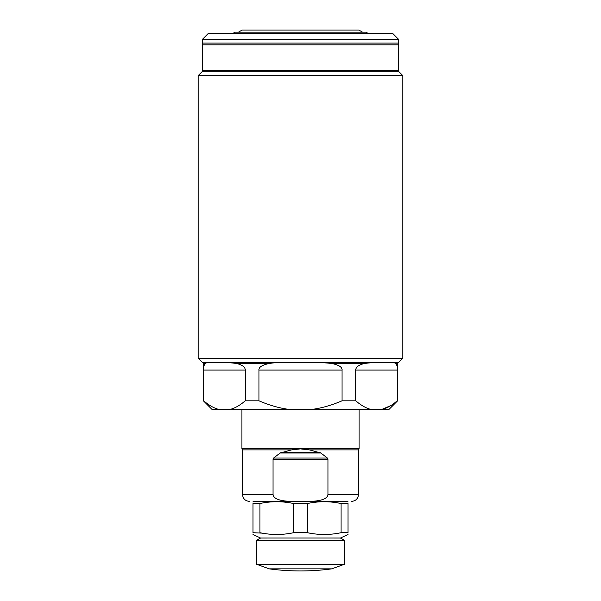 <?xml version="1.0" encoding="UTF-8"?>
<svg xmlns="http://www.w3.org/2000/svg" width="601" height="601" viewBox="0 0 601 601"><rect width="100%" height="100%" fill="white"/><g stroke="black" fill="none" stroke-linecap="round" stroke-linejoin="round"><path stroke-width="0.9" d="M306.127 449.405L305.699 449.353M300.5 448.902L309.372 449.879L320.866 453.004L319.837 452.515L281.163 452.515L280.134 453.004L291.628 449.879L300.335 448.902M348.002 501.722L300.718 501.392C278.278 502.143 273.417 498.312 273.012 494.36L242.436 494.36L242.436 449.879L241.903 448.609L359.097 448.609L359.097 409.612M280.171 452.974L273.59 458.06M252.998 501.722L300.718 501.392C322.684 502.128 327.635 498.282 327.988 494.36L327.988 459.187M327.988 459.141L327.883 458.713M273.117 458.713L273.012 459.126M273.012 459.224L273.605 458.052L327.395 458.052L327.988 459.224L273.012 459.224L273.012 494.36M225.841 409.612L375.159 409.612M203.378 400.814L203.709 400.814C209.276 405.592 214.595 408.53 219.65 409.612L212.176 409.612L203.378 400.814L203.378 363.402L205.024 363.635M219.65 409.612L229.289 409.612C234.345 408.53 239.656 405.592 245.231 400.814L245.231 370.081L203.709 370.081C203.484 367.234 204.017 365.002 205.294 363.402L206.782 362.696L229.357 362.696L236.298 363.402L269.496 363.402L274.86 362.741M277.932 362.696L323.068 362.696L331.504 363.402C338.949 365.002 342.45 367.226 342.022 370.081L258.978 370.081L258.978 400.814C270.119 405.592 280.75 408.53 290.861 409.612L229.289 409.612M290.861 409.612L388.824 409.612L397.622 400.814L397.622 363.402L395.713 363.395M270.593 363.132L270.187 363.214M339.873 366.4L339.204 365.926M310.139 409.612C320.25 408.53 330.881 405.592 342.022 400.814L355.769 400.814L355.769 370.081C355.619 367.196 358.602 364.965 364.702 363.402L331.444 363.38M325.795 362.734L324.765 362.711M364.702 363.402L371.643 362.696L394.218 362.696L395.706 363.402C396.983 365.002 397.516 367.234 397.291 370.081L355.769 370.081M258.978 370.081C258.543 367.234 262.051 365.002 269.496 363.402M367.527 362.876L365.273 363.252M300.5 358.241L402.783 358.241L402.783 75.583L198.217 75.583L198.217 358.241L300.5 358.241M390.845 405.592L381.35 409.612C386.405 408.53 391.724 405.592 397.291 400.814L397.622 400.814M393.219 404.015L397.291 400.814L397.291 370.081M342.022 400.814L342.022 370.081M363.094 363.778L361.088 364.431M359.916 364.95L359.12 365.385M358.211 365.986L357.557 366.527M356.528 367.707L356.228 368.233M355.769 400.814C361.344 405.592 366.655 408.53 371.711 409.612M258.978 400.814L245.231 400.814M236.298 363.402C242.398 364.965 245.373 367.196 245.231 370.081M204.355 364.702L203.949 366.279M203.709 400.814L203.709 370.081M241.88 365.385L237.988 363.8M236.155 363.357L234.382 362.996M234.12 362.959L230.198 362.704M205.294 363.402L206.594 362.696M398.44 71.759L398.44 43.069L202.56 43.069L398.44 43.069L398.44 39.2L202.56 39.2L202.56 71.759M398.44 39.2L392.573 33.333L208.427 33.333L202.56 39.2M367.654 33.333L366.475 32.161L234.525 32.161L233.346 33.333M280.134 453.004L320.866 453.004L327.395 458.052M341.06 503.503L341.06 532.711L348.002 532.711L348.002 503.503C348.002 501.144 348.002 501.144 348.002 503.503L341.06 503.503C329.851 501.144 318.65 501.144 307.442 503.503L293.558 503.503C282.35 501.144 271.141 501.144 259.94 503.503L252.998 503.503C252.998 501.144 252.998 501.144 252.998 503.503L252.998 532.711C252.998 535.07 252.998 535.07 252.998 532.711L262.111 533.132M293.558 503.503L293.558 532.711C282.35 535.07 271.141 535.07 259.94 532.711L259.94 503.503L262.111 503.09M274.702 501.752L275.213 501.737M281.659 501.88L282.17 501.918M287.383 502.451L291.462 503.105M274.702 534.462L275.213 534.477M281.659 534.334L282.17 534.297M287.383 533.763L291.462 533.117M309.62 503.09L307.442 503.503L307.442 532.711L293.558 532.711M341.06 532.711C329.851 535.07 318.65 535.07 307.442 532.711L309.62 533.132M322.204 501.752L322.714 501.737M329.168 501.88L329.679 501.918M334.892 502.451L338.964 503.105M322.204 534.462L322.714 534.477M329.168 534.334L329.679 534.297M334.892 533.763L338.964 533.117M348.002 532.711C348.002 535.07 348.002 535.07 348.002 532.711M252.998 534.492L260.503 537.993L340.497 537.993L348.002 534.492M300.5 537.993L260.624 538.008L256.499 540.314L344.501 540.314L340.376 538.008L300.5 537.993M256.514 564.241L269.21 568.854L331.79 568.854L344.486 564.241L256.514 564.241L256.499 540.314M331.79 568.854L331.79 568.854A234.585 234.585 0 0 1 269.21 568.854M398.44 362.576L202.56 362.576M309.372 449.879L358.564 449.879L359.097 448.609M327.988 494.36L358.564 494.36C358.143 498.635 355.8 500.979 351.525 501.392M242.436 449.879L291.628 449.879M198.217 75.583L202.041 71.759L398.959 71.759L402.783 75.583M398.44 70.52L202.56 70.52L202.56 44.827L398.44 44.827L398.44 70.52L398.959 71.759M242.436 494.36C242.857 498.635 245.2 500.979 249.475 501.392M241.903 448.609L241.903 409.612M397.622 363.402L402.783 358.241M203.378 363.402L198.217 358.241M202.041 71.759L202.56 70.52M238.499 32.161L242.09 30.05L358.91 30.05L362.501 32.161M300.5 30.05L358.91 30.05M358.564 494.36L358.564 449.879M344.486 564.241L344.501 540.314"/></g></svg>
